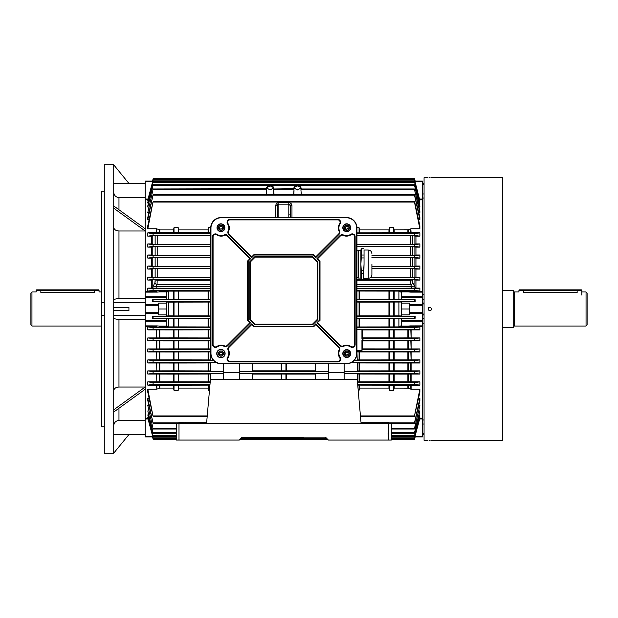 <?xml version="1.0" encoding="UTF-8"?>
<svg xmlns="http://www.w3.org/2000/svg" width="618" height="618" viewBox="0 0 618 618"><rect width="100%" height="100%" fill="white"/><g stroke="black" fill="none" stroke-linecap="round" stroke-linejoin="round"><path stroke-width="0.93" d="M31.951 326.034L30.9 324.991L30.9 293.009L31.951 291.966L31.951 326.034L101.669 326.034M36.145 290.39L36.663 289.865L40.858 289.865L40.858 292.631C34.77 291.905 34.77 291.905 40.858 292.631L94.33 292.631C100.417 291.905 100.417 291.905 94.33 292.631L94.33 290.39L36.145 290.39L36.145 291.966L31.951 291.966M422.496 312.723L422.496 313.249L409.386 313.249L409.386 312.723L422.496 312.723L422.496 305.277L409.386 305.277L409.386 303.106L401.522 303.106L401.175 309L401.522 316.524L415.18 316.524L415.149 318.247L401.522 318.247L401.522 320.533L422.496 320.533L422.496 325.871L410.553 325.895L410.831 326.744L408.691 326.899L419.869 326.922L414.632 327.61L414.57 329.185L419.869 329.888L411.101 329.888L411.101 337.922L419.869 337.922L414.647 338.618L414.547 340.194L419.869 340.92L411.101 340.92L411.101 348.915L419.869 348.915L414.663 349.626L414.531 351.202L419.869 351.951L411.101 351.951L411.101 359.9L419.869 359.9L414.686 360.634L414.516 362.21L419.869 363.005L411.101 363.005L411.101 370.87L419.869 370.87L414.701 371.642L414.493 373.218L419.869 374.068L411.101 374.068L411.101 381.824L419.869 381.824L419.869 385.161L411.101 385.161L411.101 389.216L419.869 389.216L419.869 392.252L414.477 415.929L419.869 389.216M424.064 323.631L422.496 323.631L422.496 419.962L424.064 419.962M424.064 198.038L422.496 198.038L422.496 294.369L424.064 294.369M98.525 289.865L99.05 290.39L94.33 290.39L94.33 289.865L98.525 289.865M40.858 289.865L94.33 289.865M178.996 440.055L176.369 440.055L176.369 423.284L178.996 423.284L178.996 440.055L239.282 440.055L241.901 437.436L263.917 437.436M344.126 363.778L344.126 373.419L357.227 373.419L357.227 379.243L210.444 379.243L206.597 423.284L178.996 423.284L178.996 422.789L183.183 422.789L183.183 423.284M204.628 423.284L204.72 422.233L185.284 422.233L185.284 423.284M357.227 379.243L361.082 423.284L206.597 423.284M241.901 437.436L303.755 437.436M361.082 423.284L388.683 423.284L388.683 440.055L328.397 440.055L325.779 437.436M388.683 431.256L387.95 434.083M178.996 422.72L178.996 422.233L183.183 422.233L183.183 422.72L178.996 422.789M183.183 422.233L185.284 422.233M204.72 422.233L206.682 422.233M388.683 440.055L391.302 440.055L391.302 423.284L388.683 423.284L388.683 422.789L384.489 422.789L384.489 423.284M363.044 423.284L362.951 422.233L382.387 422.233L382.387 423.284M388.683 422.72L388.683 422.233L384.489 422.233L384.489 422.72L388.683 422.789M362.951 422.233L360.989 422.233M384.489 422.233L382.387 422.233M429.834 440.302C432.198 440.317 432.198 440.317 429.834 440.302C427.471 440.317 427.471 440.317 429.834 440.302L429.124 440.31M429.834 177.698C427.463 177.683 427.463 177.683 429.834 177.698C427.463 177.683 427.463 177.683 429.834 177.698C432.198 177.683 432.198 177.683 429.834 177.698L429.479 177.698M431.665 309C430.445 311.364 429.224 311.364 427.996 309C429.216 306.636 430.445 306.636 431.665 309L430.854 310.53M429.834 310.839L430.53 310.7M430.9 177.69L502.697 177.683L502.697 440.317L431.534 440.317M427.996 440.317L424.064 440.317L424.064 177.683L427.996 177.683M431.318 440.31L430.87 440.31M428.537 307.702L428.135 308.297M502.697 290.653L513.712 290.653L513.712 327.347L502.697 327.347M587.1 293.009L587.1 324.991L586.049 326.034L586.049 291.966L587.1 293.009M523.67 289.865L523.67 292.631C517.583 291.905 517.583 291.905 523.67 292.631L577.142 292.631C583.23 291.905 583.23 291.905 577.142 292.631L577.142 290.39L518.95 290.39L519.475 289.865L581.337 289.865L581.855 290.39L577.142 290.39L577.142 289.865M581.855 295.11L581.855 290.39M270.205 189.726L273.728 188.019C273.797 186.883 272.623 186.188 270.205 185.925C266.335 187.215 266.335 188.467 270.205 189.726C274.075 188.467 274.075 187.215 270.205 185.956L270.205 185.956C267.787 186.188 266.613 186.883 266.682 188.019L267.285 187.007M270.205 189.942L266.682 188.019L266.698 188.892M300.387 187.007L300.989 188.019C301.059 186.883 299.885 186.188 297.467 185.925C293.596 187.215 293.596 188.467 297.467 189.726C301.337 188.467 301.337 187.215 297.467 185.956L297.467 185.956C295.049 186.188 293.874 186.883 293.944 188.019L294.547 187.007M414.415 188.961L301.275 188.961L300.989 188.019L297.467 189.942L293.944 188.019L293.959 188.892M273.774 194.431L273.65 189.718C273.759 188.42 273.759 188.42 273.65 189.718C273.759 188.42 273.759 188.42 273.65 189.718L273.774 194.431M293.898 194.431L294.021 189.718C293.921 188.42 293.921 188.42 294.021 189.718C293.921 188.42 293.921 188.42 294.021 189.718C293.921 188.42 293.921 188.42 294.021 189.718L293.898 194.431M290.39 217.521L290.39 205.724L290.39 217.521M361.947 340.271L362.472 340.294L362.472 349.672L361.947 350.414L361.947 340.271L362.998 340.271L362.472 339.753L362.998 338.533L361.947 338.533L361.947 329.34L356.965 329.34M412.538 281.221A2.093 0.463 180 0 0 410.468 280.827L410.468 279.444L412.538 279.506L412.677 282.449A2.093 1.97 154.3 0 1 410.607 284.512L410.468 280.827L356.965 280.827M166.149 302.017L168.768 302.109L168.768 315.891L173.488 315.891L173.488 302.109L178.208 302.055L178.208 315.945L178.733 315.891L178.733 302.109L210.707 302.055M178.208 315.945L174.013 315.945L174.013 302.055M210.707 315.945L208.614 315.945L208.614 302.055M359.066 302.055L359.066 315.945L359.591 315.891L359.591 302.109L356.965 302.055M359.066 315.945L356.965 315.945M394.184 302.109L394.184 315.891L393.658 315.945L393.658 302.055L401.522 302.017M393.658 315.945L389.471 315.945L389.471 302.055L393.658 302.055M158.285 309L166.497 309L166.149 301.476L152.499 301.476L210.707 301.399M409.386 312.723L409.386 305.277M394.184 315.891L398.904 315.891L398.904 302.109M359.591 315.891L388.946 315.891L388.946 302.109L359.591 302.109M178.733 315.891L208.088 315.891L208.088 302.109M266.389 194.431L266.76 189.718C266.659 188.42 266.659 188.42 266.76 189.718C266.659 188.42 266.659 188.42 266.76 189.718C266.659 188.42 266.659 188.42 266.76 189.718L266.636 194.431L266.76 189.718M152.994 189.718L147.802 212.468L152.994 189.718L266.512 189.718M148.907 212.468L147.802 212.468M273.65 189.718L274.029 194.431M293.65 194.431L294.021 189.718M419.869 212.468L414.516 189.718L419.869 210.8L419.869 212.468L418.765 212.468M300.912 189.718C301.012 188.42 301.012 188.42 300.912 189.718C301.012 188.42 301.012 188.42 300.912 189.718L301.283 194.431M301.167 189.718L414.686 189.718M315.288 374.099L286.458 374.099L286.458 379.243M281.213 379.243L281.213 374.099L252.383 374.099M281.738 379.243L281.738 374.029L286.458 374.099M281.213 374.099L281.738 374.029M285.933 379.243L285.933 374.029M356.965 227.663L359.066 227.663L359.591 229.911L388.946 229.911L389.471 227.663L393.658 227.663L394.184 229.911L408.158 229.857L408.158 232.801L410.831 232.839L410.831 228.838L408.158 229.857M410.831 228.838L411.101 232.839L419.869 232.839L419.869 236.176L415.953 236.176L415.953 243.932L419.869 243.932L419.869 247.13L415.953 247.13L415.953 254.995L419.869 254.995L419.869 258.1L415.953 258.1L415.953 266.049L419.869 266.049L419.869 269.085L415.953 269.085L415.953 277.08L419.869 277.08L419.869 280.078L415.953 280.078L415.953 288.112L419.869 288.112L419.869 291.078L411.101 291.287L422.496 291.287M152.955 202.071L147.802 228.784L147.802 225.748L152.955 202.071L414.477 202.071L419.869 228.784L411.101 228.784M147.802 232.839L153.194 233.774L152.955 235.35L147.802 236.176L147.802 232.839L156.578 232.839L156.578 228.784L147.802 228.784M156.578 228.784L156.848 232.839L173.488 232.801L173.488 229.911L159.784 229.911L156.848 228.838M173.488 229.911L174.013 227.663L178.208 227.663L178.733 229.911L208.088 229.911L208.614 227.663L210.715 227.663M414.717 202.071L419.869 225.748L419.869 228.784M419.869 236.176L414.717 235.35L414.477 233.774L419.869 232.839M356.965 232.878L408.158 232.801M147.802 348.915L153.009 349.626L153.14 351.202L147.802 351.951L147.802 348.915L156.578 348.915L156.578 340.92L147.802 340.92L147.802 337.922L156.578 337.922L156.578 329.888L147.802 329.888L147.802 326.922L156.578 326.713L145.184 326.713M210.707 348.946L208.088 348.884L208.088 340.943L178.733 340.943L178.733 348.884L208.088 348.884M178.733 348.884L173.488 348.884L173.488 340.943L156.848 340.92L156.848 348.915L173.488 348.884M344.126 372.415L328.397 372.415M344.126 373.419L344.126 379.243M328.397 371.24L315.288 371.24L328.397 371.441L328.397 363.778M328.397 371.441L328.397 373.419L315.288 373.419L315.288 379.243M328.397 379.243L328.397 373.419M344.126 371.441L357.227 371.441L357.227 362.681L351.148 362.681M357.227 362.967L408.158 363.036L408.158 370.839L410.831 370.87L410.831 363.005L408.158 363.036M411.101 359.9L410.831 351.959L356.965 351.92M357.227 359.931L410.831 359.9M354.431 360.139L357.227 360.139L356.965 351.974M357.227 374.029L408.158 374.099L408.158 381.793L410.831 381.824L410.831 374.068L408.158 374.099M239.282 371.441L252.383 371.24L239.282 371.441L239.282 373.419L252.383 373.419L252.383 379.243M252.383 370.839L315.288 370.839M286.458 370.839L286.458 363.778M357.227 370.908L408.158 370.839M281.213 370.839L281.213 363.778M156.578 351.951L156.848 359.9L156.578 351.951L147.802 351.951M210.444 359.931L173.488 359.869L173.488 351.982L156.848 351.959M173.488 351.982L210.707 351.92M147.802 359.9L152.994 360.634L153.164 362.21L147.802 363.005L147.802 359.9L156.578 359.9M156.578 363.005L156.848 370.87L156.578 363.005L147.802 363.005M210.444 370.908L173.488 370.839L173.488 363.036L156.848 363.005M173.488 363.036L210.444 362.967M223.554 363.778L223.554 371.441L210.444 371.441L210.444 362.681L216.524 362.681M213.249 360.139L210.444 360.139L210.707 351.974M156.848 359.9L173.488 359.869M223.554 371.441L223.554 379.243M147.802 370.87L152.97 371.642L153.179 373.218L147.802 374.068L147.802 370.87L156.578 370.87M156.578 374.068L156.848 381.824L156.578 374.068L147.802 374.068M210.22 381.862L173.488 381.793L173.488 374.099L156.848 374.068M173.488 374.099L210.444 374.029M210.444 379.243L210.444 373.419L223.554 373.419M156.848 370.87L173.488 370.839M208.614 359.931L208.614 351.92M178.996 422.812L152.97 422.812L147.802 398.448L149.108 398.448M388.683 422.812L414.493 422.812L419.869 398.448L419.869 400.688L414.701 422.812M418.571 398.448L419.869 398.448M156.578 381.824L147.802 381.824L152.955 382.65L153.194 384.226L147.802 385.161L156.848 385.161L156.848 389.162L159.784 388.089L173.488 388.089L173.488 385.199L156.848 385.161M173.488 385.199L209.935 385.122M156.848 381.824L173.488 381.793M209.479 390.337L208.614 390.337L208.088 385.199M173.488 388.089L174.013 390.337L178.208 390.337L178.733 388.089L208.088 388.089M156.848 389.162L156.578 385.161M207.239 415.929L152.955 415.929L147.802 389.216L156.578 389.216M152.955 415.929L147.802 392.252L147.802 389.216M408.158 381.793L357.459 381.862M359.066 381.862L359.066 374.029M415.953 243.932L410.468 244.689L410.468 235.404L356.965 235.404M410.468 235.404L415.953 236.176M356.965 244.689L410.468 244.689M419.869 247.13L414.701 246.358L414.493 244.782L419.869 243.932M419.869 200.379L414.4 179.398L419.869 200.379L419.39 200.379M419.869 203.09L414.4 181.545L419.869 203.09L419.174 203.09M418.965 207.069L419.869 207.069L419.869 205.84L414.663 185.462M418.571 219.552L419.869 219.552L419.869 217.312L414.701 195.188M210.707 244.689L157.211 244.689L151.727 243.932L151.727 236.176L155.133 235.481L210.707 235.404M151.727 236.176L147.802 236.176M210.707 277.737L155.133 277.667L151.727 277.08L151.727 269.085L147.802 269.085L153.009 268.374L210.707 268.374M210.707 288.428L151.711 288.112L151.727 280.078L147.802 280.078L153.025 279.382L153.125 277.806L147.802 277.08L151.727 277.08M151.727 280.078L157.211 279.444L210.707 279.444M145.184 291.287L156.578 291.287L147.802 291.078L153.048 290.39L153.109 288.815L147.802 288.112L151.727 288.112L152.785 287.084L152.785 280.07M210.707 266.721L155.133 266.652L151.727 266.049L151.727 258.1L147.802 258.1L152.994 257.366L210.707 257.366M153.009 268.374L153.14 266.798L147.802 266.049L151.727 266.049M151.727 269.085L157.211 268.428L210.707 268.428M210.707 255.705L155.133 255.636L151.727 254.995L151.727 247.13L147.802 247.13L152.97 246.358L210.707 246.358M152.994 257.366L153.164 255.79L147.802 254.995L151.727 254.995M151.727 258.1L157.211 257.42L210.707 257.42M151.727 247.13L157.211 246.412L210.707 246.412M152.97 246.358L153.179 244.782L147.802 243.932L151.727 243.932M147.802 277.08L147.802 280.078M147.802 266.049L147.802 269.085M147.802 254.995L147.802 258.1M147.802 243.932L147.802 247.13M149.108 219.552L147.802 219.552L147.802 217.312L152.97 195.188L147.802 219.552M148.706 207.069L147.802 207.069L147.802 205.84L153.009 185.462L147.802 207.069M148.498 203.09L147.802 203.09L147.802 202.24L153.272 181.545L147.802 203.09M148.289 200.379L147.802 199.853L153.279 179.398L147.802 200.379M147.802 288.112L147.802 291.078M415.18 436.911L414.608 439.027L415.18 436.911M152.53 436.911L153.279 439.784L152.499 436.911M415.149 181.089L414.585 178.973L415.18 181.089M152.499 181.089L153.279 178.216L152.53 181.089M419.869 207.069L414.531 185.462L153.009 185.462M419.869 219.552L414.493 195.188L152.97 195.188M147.802 414.91L153.272 436.455L147.802 414.91L148.498 414.91M414.547 435.698L419.869 414.91L414.4 436.455L414.547 435.698L391.302 435.698M419.174 414.91L419.869 414.91M419.869 418.147L414.4 438.602L419.869 418.147M147.802 417.621L153.279 438.602L147.802 418.147L148.289 417.621M419.39 417.621L419.869 417.621M176.369 432.538L153.009 432.538L147.802 410.931L148.706 410.931M391.302 432.538L414.531 432.538L419.869 410.931L414.663 432.538M418.965 410.931L419.869 410.931M153.009 432.538L147.802 410.931M176.369 428.282L152.994 428.282L147.802 405.532L148.907 405.532M391.302 428.282L414.516 428.282L419.869 405.532L414.686 428.282M418.765 405.532L419.869 405.532M152.994 428.282L147.802 405.532M152.97 422.812L147.802 400.688L147.802 398.448M357.745 385.122L408.158 385.199L408.158 388.143L410.831 389.162L410.831 385.161L408.158 385.199M419.869 385.161L414.477 384.226L414.717 382.65L419.869 381.824M358.201 390.337L359.066 390.337L359.591 388.089L388.946 388.089L389.471 390.337L393.658 390.337L394.184 388.089L408.158 388.143M210.707 232.878L208.088 232.801L208.088 229.911M173.488 232.801L208.088 232.801M411.101 348.915L410.831 340.92L362.472 340.943M362.472 348.884L410.831 348.915M178.733 381.793L178.733 374.099M208.088 381.793L208.088 374.099M178.733 370.839L178.733 363.036M208.088 370.839L208.088 363.036M178.733 359.869L178.733 351.982M208.088 359.869L208.088 351.982M178.733 232.801L178.733 229.911M178.733 388.089L178.733 385.199M173.488 302.109L168.768 302.109M159.784 326.891L173.488 326.891L173.488 318.896L210.707 318.842M166.497 309L166.149 316.524L152.499 316.524L153.063 316.601L153.094 318.17L152.53 318.247L166.149 318.247L166.149 320.533L145.184 320.533L145.184 325.871L157.119 325.895L156.848 326.744L156.578 325.871M166.149 318.803L168.768 318.896L168.768 326.891L166.149 325.531L166.149 321.19L145.184 321.19L145.184 420.441L118.973 420.441L118.973 408.243M173.488 318.896L168.768 318.896M174.013 315.945L173.488 315.891M168.768 315.891L166.149 315.983M208.614 315.945L208.088 315.891M178.208 302.055L178.733 302.109M178.733 299.104L208.088 299.104L208.088 291.109L178.733 291.109L178.733 299.104L178.208 299.158L173.488 299.104L173.488 291.109L159.784 291.109M153.063 301.399L153.094 299.83L152.53 299.753L166.149 299.753L166.149 292.469L168.768 291.109L168.768 299.104L173.488 299.104M168.768 299.104L166.149 299.197M210.707 299.158L208.088 299.104M210.707 326.953L178.733 326.891L178.733 318.896M208.088 326.891L208.088 318.896M173.488 291.109L178.733 291.109M208.088 291.109L210.707 291.047M158.981 291.101L159.56 291.101M210.707 337.953L173.488 337.891L173.488 329.919L210.707 329.857M147.802 326.922L153.048 327.61L153.109 329.185L147.802 329.888M156.578 329.888L156.848 337.922L173.488 337.891M173.488 329.919L156.848 329.888M178.733 326.891L173.488 326.891M159.56 326.899L158.981 326.899M173.488 340.943L178.733 340.943M208.088 340.943L210.707 340.889M147.802 337.922L153.025 338.618L153.125 340.194L147.802 340.92M178.733 337.891L178.733 329.919M208.088 337.891L208.088 329.919M223.554 372.415L239.282 372.415M356.965 318.842L401.522 318.803M415.149 318.247L414.585 318.17L414.608 316.601L415.18 316.524M401.522 315.983L398.904 315.891M389.471 315.945L388.946 315.891M388.946 302.109L389.471 302.055M415.18 301.476L414.608 301.399L414.585 299.83L415.149 299.753L415.18 301.476L401.522 301.476L401.522 303.106M407.888 291.109L398.904 291.109L401.522 292.469L401.522 299.753L415.149 299.753M401.522 299.197L398.904 299.104L398.904 291.109L356.965 291.047M356.965 299.158L398.904 299.104M415.953 277.08L410.468 277.737L410.468 268.428L371.905 268.428M356.965 277.737L358.278 277.737M370.236 277.737L410.468 277.737M419.869 280.078L414.647 279.382L414.547 277.806L419.869 277.08M410.468 279.444L363.747 279.444M361.198 279.444L356.965 279.444M412.538 279.506L415.953 280.078M408.112 291.101L411.101 291.287L411.101 292.129L410.553 292.105L410.831 291.078L408.691 291.101M419.869 291.078L414.632 290.39L414.57 288.815L419.869 288.112M412.677 282.449L414.894 287.084L415.953 288.112L356.965 288.428M415.953 266.049L410.468 266.721L410.468 257.42L371.905 257.42M371.905 266.721L410.468 266.721M419.869 269.085L414.663 268.374L414.531 266.798L419.869 266.049M410.468 268.428L415.953 269.085M415.953 254.995L410.468 255.705L410.468 246.412L356.965 246.412M371.905 255.705L410.468 255.705M419.869 258.1L414.686 257.366L414.516 255.79L419.869 254.995M410.468 257.42L415.953 258.1M410.468 246.412L415.953 247.13M361.947 329.34L362.472 329.355L362.472 338.517L361.947 338.533M411.101 337.922L410.831 329.888L408.158 329.912L408.158 337.899L393.658 337.953L388.946 337.891L388.946 329.919L362.472 329.919M388.946 329.919L408.158 329.912M408.691 326.899L408.112 326.899M356.965 326.953L407.888 326.891M408.158 337.899L410.831 337.922M362.472 337.891L388.946 337.891M359.591 299.104L359.591 291.109M388.946 299.104L388.946 291.109M359.591 326.891L359.591 318.896M388.946 326.891L388.946 318.896M359.591 381.793L359.591 374.099M388.946 381.793L388.946 374.099M359.591 370.839L359.591 363.036M388.946 370.839L388.946 363.036M359.591 359.869L359.591 351.982M388.946 359.869L388.946 351.982M388.946 348.884L388.946 340.943M359.591 232.801L359.591 229.911M388.946 232.801L388.946 229.911M359.591 388.089L359.591 385.199M388.946 388.089L388.946 385.199M394.184 299.104L394.184 291.109M394.184 326.891L394.184 318.896M394.184 381.793L394.184 374.099M394.184 370.839L394.184 363.036M394.184 359.869L394.184 351.982M394.184 348.884L394.184 340.943M394.184 337.891L394.184 329.919M394.184 232.801L394.184 229.911M394.184 388.089L394.184 385.199M419.869 329.888L419.869 326.922M419.869 340.92L419.869 337.922M419.869 351.951L419.869 348.915M419.869 363.005L419.869 359.9M419.869 374.068L419.869 370.87M166.149 314.894L158.285 314.894L158.285 313.249L145.184 313.249L145.184 312.723L158.285 312.723L158.285 305.277L145.184 305.277L145.184 304.751L158.285 304.751L158.285 303.106L166.149 303.106M145.184 313.249L145.184 320.533M152.499 316.524L152.53 318.247M166.149 297.467L145.184 297.467L145.184 304.751M152.53 299.753L152.499 301.476M147.802 381.824L147.802 385.161M156.578 292.129L156.848 291.256L157.119 292.105L145.184 292.129L145.184 297.467M152.793 436.911L145.184 436.911L145.184 418.95L148.011 418.95M152.793 181.089L145.184 181.089L145.184 199.05L148.011 199.05M153.094 178.973L414.585 178.973L414.392 178.216L414.608 178.973M414.585 439.027L414.392 439.784L414.585 439.027L391.302 439.027M414.717 415.929L360.441 415.929M422.496 313.249L422.496 320.533M419.661 418.95L422.496 418.95L422.496 436.911L414.879 436.911M414.879 181.089L422.496 181.089L422.496 199.05L419.661 199.05M411.101 292.129L422.496 292.129L422.496 305.277M415.01 181.599L422.496 181.599M152.661 181.599L145.184 181.599M152.661 436.401L145.184 436.401M166.149 296.81L145.184 296.81L145.184 230.977L118.973 230.977C115.782 230.761 114.036 229.525 113.727 227.269M166.149 320.533L166.149 321.19M158.285 312.723L158.285 313.249M158.285 304.751L158.285 305.277M415.01 436.401L422.496 436.401M401.522 296.81L422.496 296.81M401.522 320.533L401.522 325.531L398.904 326.891L398.904 318.896M401.522 321.19L422.496 321.19M409.386 304.751L422.496 304.751M401.522 297.467L422.496 297.467M401.522 314.894L409.386 314.894L409.386 313.249M409.386 309L401.175 309M408.011 326.806L407.888 326.095L410.553 325.895M410.553 292.105L407.888 291.905L408.011 291.194M159.66 291.194L159.792 291.905L157.119 292.105M157.119 325.895L159.792 326.095L159.66 326.806M393.658 390.337L393.658 385.122M389.471 390.337L389.471 385.122M393.658 232.878L393.658 227.663M389.471 232.878L389.471 227.663M393.658 337.953L393.658 329.857M389.471 337.953L389.471 329.857M393.658 348.946L393.658 340.889M389.471 348.946L389.471 340.889M393.658 359.931L393.658 351.92M389.471 359.931L389.471 351.92M393.658 370.908L393.658 362.967M389.471 370.908L389.471 362.967M389.471 381.862L389.471 374.029M393.658 381.862L393.658 374.029M393.658 326.953L393.658 318.842M389.471 326.953L389.471 318.842M393.658 299.158L393.658 291.047M389.471 299.158L389.471 291.047M359.066 390.337L359.066 385.122M359.066 232.878L359.066 227.663M359.066 359.931L359.066 351.92M359.066 370.908L359.066 362.967M359.066 326.953L359.066 318.842M359.066 299.158L359.066 291.047M285.933 370.908L285.933 363.778M281.738 370.908L281.738 363.778M208.614 337.953L208.614 329.857M208.614 348.946L208.614 340.889M208.614 326.953L208.614 318.842M208.614 299.158L208.614 291.047M208.614 390.337L208.614 385.122M208.614 232.878L208.614 227.663M208.614 370.908L208.614 362.967M208.614 381.862L208.614 374.029M178.208 337.953L178.208 329.857M174.013 337.953L174.013 329.857M174.013 348.946L174.013 340.889M178.208 348.946L178.208 340.889M174.013 326.953L174.013 318.842M178.208 326.953L178.208 318.842M174.013 299.158L174.013 291.047M178.208 299.158L178.208 291.047M178.208 390.337L178.208 385.122M174.013 390.337L174.013 385.122M178.208 232.878L178.208 227.663M174.013 232.878L174.013 227.663M178.208 359.931L178.208 351.92M174.013 359.931L174.013 351.92M178.208 370.908L178.208 362.967M174.013 370.908L174.013 362.967M174.013 381.862L174.013 374.029M178.208 381.862L178.208 374.029M157.211 279.444L157.065 284.512A2.093 1.97 -154.3 0 1 154.994 282.449L155.133 279.506M152.785 287.053L154.994 282.449M152.785 277.096L152.785 269.077M152.785 266.057L152.785 258.092M152.785 255.01L152.785 247.115M152.785 243.948L152.785 236.161M152.785 287.084L156.169 286.381L210.707 286.381M414.894 269.077L414.894 277.096M414.894 280.07L414.894 287.053M414.894 258.092L414.894 266.057M414.894 247.115L414.894 255.01M414.894 236.161L414.894 243.948M356.965 286.381L411.511 286.381L414.894 287.084M356.965 284.512L410.607 284.512L411.511 286.381L411.511 288.428M156.169 288.428L156.169 286.381L157.065 284.512L210.707 284.512M239.282 379.243L239.282 373.419M239.282 371.24L239.282 363.778M252.383 371.24L252.383 363.778M315.288 371.24L315.288 363.778M362.472 339.753L362.472 339.058M288.815 217.521L288.815 204.156A1.576 1.576 0 0 1 290.39 205.724L288.815 204.156L278.857 204.156L277.281 205.724L275.713 205.786C275.914 203.886 276.957 202.835 278.857 202.634L288.815 202.634C290.715 202.835 291.766 203.886 291.966 205.786L291.966 217.521M277.281 217.521L277.281 205.724A1.576 1.576 0 0 1 278.857 204.156L278.857 217.521M290.39 205.724L291.966 205.786M227.98 223.538A8.127 8.127 0 0 1 228.583 231.379A2.356 2.356 0 0 0 229.062 234.029L228.876 234.214A2.619 2.619 0 0 1 228.112 232.36A2.619 2.619 0 0 0 228.876 234.214L251.812 257.15L254.222 254.74L313.457 254.74L315.86 257.15L338.795 234.214A2.619 2.619 0 0 0 339.328 231.271A7.864 7.864 0 0 1 339.915 223.685A2.619 2.619 0 0 0 337.729 219.622L229.95 219.622A2.619 2.619 0 0 0 227.756 223.685A7.864 7.864 0 0 1 228.351 231.271A2.619 2.619 0 0 0 228.112 232.36A2.619 2.619 0 0 1 228.351 231.271A7.864 7.864 0 0 0 227.756 223.685A7.864 7.864 0 0 1 228.351 231.271L228.112 231.163A7.601 7.601 0 0 0 227.54 223.824A2.881 2.881 0 0 1 229.95 219.359L229.95 219.884A2.356 2.356 0 0 0 227.98 223.538L227.756 223.685A2.619 2.619 0 0 1 227.331 222.241M227.331 359.066A2.619 2.619 0 0 1 227.756 357.621A7.864 7.864 0 0 0 228.351 350.035A7.864 7.864 0 0 1 227.756 357.621A2.619 2.619 0 0 0 229.95 361.684L337.729 361.684A2.619 2.619 0 0 0 339.915 357.621A7.864 7.864 0 0 1 339.328 350.035A2.619 2.619 0 0 0 338.795 347.092L315.86 324.156L313.457 326.559L254.222 326.559L251.812 324.156L228.876 347.092A2.619 2.619 0 0 0 228.351 350.035A7.864 7.864 0 0 1 227.756 357.621A2.619 2.619 0 0 0 229.95 361.684L229.95 361.947A2.881 2.881 0 0 1 227.54 357.474L227.98 357.768A2.356 2.356 0 0 0 229.95 361.422L337.729 361.684A2.619 2.619 0 0 0 339.915 357.621A7.864 7.864 0 0 1 338.618 353.295A7.864 7.864 0 0 0 339.915 357.621L340.132 357.474A2.881 2.881 0 0 1 337.729 361.947L229.95 361.947M217.258 227.748A3.669 3.669 0 0 0 220.927 231.418A3.669 3.669 0 0 0 224.597 227.748A3.669 3.669 0 0 0 220.927 224.079A3.669 3.669 0 0 0 217.258 227.748A3.669 3.669 0 0 1 220.927 224.079A3.669 3.669 0 0 1 224.597 227.748M343.075 227.748A3.669 3.669 0 0 0 346.744 231.418A3.669 3.669 0 0 0 350.414 227.748A3.669 3.669 0 0 0 346.744 224.079A3.669 3.669 0 0 0 343.075 227.748A3.669 3.669 0 0 1 346.744 224.079A3.669 3.669 0 0 1 350.414 227.748M216.995 353.558A3.932 3.932 0 0 0 220.927 357.49A3.932 3.932 0 0 0 224.859 353.558A3.932 3.932 0 0 0 220.927 349.626A3.932 3.932 0 0 0 216.995 353.558A3.932 3.932 0 0 1 220.927 349.626A3.932 3.932 0 0 1 224.859 353.558M343.075 353.558A3.669 3.669 0 0 0 346.744 357.227A3.669 3.669 0 0 0 350.414 353.558A3.669 3.669 0 0 0 346.744 349.888A3.669 3.669 0 0 0 343.075 353.558A3.669 3.669 0 0 1 346.744 349.888A3.669 3.669 0 0 1 350.414 353.558A3.669 3.669 0 0 0 346.744 349.888A3.669 3.669 0 0 0 343.075 353.558M221.19 363.515L221.19 363.778A10.483 10.483 0 0 1 210.707 353.295L210.707 228.011A10.483 10.483 0 0 1 221.19 217.521L346.482 217.521A10.483 10.483 0 0 1 356.965 228.011L356.965 353.295A10.483 10.483 0 0 1 346.482 363.778L221.19 363.778A10.483 10.483 0 0 1 210.707 353.295L210.97 353.295A10.22 10.22 0 0 0 221.19 363.515L346.482 363.515A10.22 10.22 0 0 0 356.702 353.295L356.702 228.011A10.22 10.22 0 0 0 346.482 217.783L221.19 217.783A10.22 10.22 0 0 0 210.97 228.011L210.97 353.295M317.714 322.673L340.464 345.423A2.356 2.356 0 0 0 343.114 345.902A8.127 8.127 0 0 1 350.954 346.513A2.356 2.356 0 0 0 354.608 344.543L354.608 236.764A2.356 2.356 0 0 0 350.954 234.794A8.127 8.127 0 0 1 343.114 235.404A2.356 2.356 0 0 0 340.464 235.883L317.714 258.633L320.008 260.927L320.008 320.379L317.343 322.673L340.279 345.609A2.619 2.619 0 0 0 343.222 346.142A7.864 7.864 0 0 1 350.808 346.729A2.619 2.619 0 0 0 354.871 344.543L354.871 236.764A2.619 2.619 0 0 0 350.808 234.577A7.864 7.864 0 0 1 343.222 235.164A2.619 2.619 0 0 0 340.279 235.697L317.343 258.633L319.745 261.035L319.745 320.271L316.972 322.673L319.483 320.163L319.483 261.144L316.972 258.633L340.093 235.512A2.881 2.881 0 0 1 343.33 234.925A7.601 7.601 0 0 0 350.661 234.353A2.881 2.881 0 0 1 355.134 236.764L355.134 344.543A2.881 2.881 0 0 1 350.661 346.945A7.601 7.601 0 0 0 343.33 346.381A2.881 2.881 0 0 1 340.093 345.794L316.972 322.673M216.725 234.794L216.872 234.577A7.864 7.864 0 0 0 224.458 235.164A7.864 7.864 0 0 1 216.872 234.577A2.619 2.619 0 0 0 212.808 236.764L212.808 344.543A2.619 2.619 0 0 0 216.872 346.729A7.864 7.864 0 0 1 224.458 346.142A2.619 2.619 0 0 0 227.393 345.609L250.329 322.673L247.926 320.271L247.926 261.035L250.329 258.633L227.393 235.697A2.619 2.619 0 0 0 224.458 235.164A7.864 7.864 0 0 1 216.872 234.577A2.619 2.619 0 0 0 212.808 236.764L212.546 236.764A2.881 2.881 0 0 1 217.011 234.353A7.601 7.601 0 0 0 224.349 234.925A2.881 2.881 0 0 1 227.579 235.512L250.699 258.633L249.958 258.633L227.208 235.883A2.356 2.356 0 0 0 224.566 235.404A8.127 8.127 0 0 1 216.725 234.794A2.356 2.356 0 0 0 213.071 236.764L213.071 344.543A2.356 2.356 0 0 0 216.725 346.513A8.127 8.127 0 0 1 224.566 345.902A2.356 2.356 0 0 0 227.208 345.423L249.958 322.673L247.663 320.379L247.663 260.927L249.958 258.633M250.29 262.009L250.29 319.297L255.087 324.465L312.584 324.465L317.652 319.406L317.652 261.901L312.584 256.841L255.087 256.841L250.027 261.901L250.027 319.406L254.979 324.728L249.765 319.514L249.765 261.793L254.979 256.578L255.195 257.103L250.29 262.009L249.765 261.793M337.729 361.422A2.356 2.356 0 0 0 339.699 357.768A8.127 8.127 0 0 1 339.089 349.927A2.356 2.356 0 0 0 338.61 347.277L315.86 324.527L315.86 323.786L338.981 346.907A2.881 2.881 0 0 1 339.568 350.143A7.601 7.601 0 0 0 340.132 357.474M227.54 357.474A7.601 7.601 0 0 0 228.112 350.143A2.881 2.881 0 0 1 228.691 346.907L251.812 323.786L251.812 324.527L229.062 347.277A2.356 2.356 0 0 0 228.583 349.927A8.127 8.127 0 0 1 227.98 357.768M315.86 324.527L313.565 326.822L313.349 326.296L315.86 323.786M251.812 323.786L254.33 326.296L254.114 326.822L251.812 324.527M317.714 258.633L316.972 258.633M320.008 260.927L319.483 261.144M320.008 320.379L319.483 320.163M229.062 234.029L251.812 256.779L251.812 257.521L228.691 234.4A2.881 2.881 0 0 1 228.112 231.163M251.812 256.779L254.114 254.485L254.33 255.002L251.812 257.521M254.114 254.485L313.565 254.485L313.349 255.002L254.33 255.002M313.565 254.485L315.86 256.779L315.86 257.521L313.349 255.002M250.699 258.633L248.189 261.144L247.663 260.927M248.189 261.144L248.189 320.163L247.663 320.379M248.189 320.163L250.699 322.673L249.958 322.673M250.29 319.297L249.765 319.514M254.979 256.578L312.693 256.578L312.476 257.103L255.195 257.103M312.693 256.578L317.915 261.793L317.389 262.009L312.476 257.103M255.195 324.203L312.476 324.203L312.693 324.728L254.979 324.728M317.915 261.793L317.915 319.514L317.389 319.297L317.389 262.009M343.33 234.925L343.222 235.164A7.864 7.864 0 0 0 350.808 234.577A7.864 7.864 0 0 1 343.222 235.164A2.619 2.619 0 0 0 340.279 235.697L340.093 235.512M355.134 344.543L354.871 344.543A2.619 2.619 0 0 1 350.808 346.729A2.619 2.619 0 0 0 354.871 344.543A2.619 2.619 0 0 1 350.808 346.729L350.954 346.513M339.089 349.927L339.328 350.035A7.864 7.864 0 0 0 339.915 357.621L339.699 357.768M213.071 344.543L212.808 344.543A2.619 2.619 0 0 0 216.872 346.729A7.864 7.864 0 0 1 224.458 346.142A7.864 7.864 0 0 0 216.872 346.729A7.864 7.864 0 0 1 224.458 346.142A2.619 2.619 0 0 0 227.393 345.609L227.579 345.794A2.881 2.881 0 0 1 224.349 346.381A7.601 7.601 0 0 0 217.011 346.945A2.881 2.881 0 0 1 212.546 344.543L212.546 236.764M221.599 354.717A1.336 1.336 0 0 0 221.599 352.407A1.336 1.336 0 0 0 219.599 353.558A1.336 1.336 0 0 0 221.599 354.717M218.309 353.558A2.619 2.619 0 0 1 220.927 350.939A2.619 2.619 0 0 1 223.554 353.558A2.619 2.619 0 0 1 220.927 356.177A2.619 2.619 0 0 1 218.309 353.558A2.619 2.619 0 0 0 220.927 356.177A2.619 2.619 0 0 0 223.554 353.558M220.927 352.021L222.264 352.793L222.264 354.33L220.927 355.095L219.599 354.33L219.599 352.793L220.927 352.021M221.599 228.899A1.336 1.336 0 0 0 221.599 226.59A1.336 1.336 0 0 0 219.599 227.748A1.336 1.336 0 0 0 221.599 228.899M218.309 227.748A2.619 2.619 0 0 1 220.927 225.122A2.619 2.619 0 0 1 223.554 227.748A2.619 2.619 0 0 1 220.927 230.367A2.619 2.619 0 0 1 218.309 227.748A2.619 2.619 0 0 0 220.927 230.367A2.619 2.619 0 0 0 223.554 227.748M220.927 226.203L222.264 226.976L222.264 228.513L220.927 229.286L219.599 228.513L219.599 226.976L220.927 226.203M347.409 228.899A1.336 1.336 0 0 0 347.409 226.59A1.336 1.336 0 0 0 345.408 227.748A1.336 1.336 0 0 0 347.409 228.899M344.126 227.748A2.619 2.619 0 0 1 346.744 225.122A2.619 2.619 0 0 1 349.363 227.748A2.619 2.619 0 0 1 346.744 230.367A2.619 2.619 0 0 1 344.126 227.748A2.619 2.619 0 0 0 346.744 230.367A2.619 2.619 0 0 0 349.363 227.748M346.744 226.203L348.073 226.976L348.073 228.513L346.744 229.286L345.408 228.513L345.408 226.976L346.744 226.203M347.409 354.717A1.336 1.336 0 0 0 347.409 352.407A1.336 1.336 0 0 0 345.408 353.558A1.336 1.336 0 0 0 347.409 354.717M344.126 353.558A2.619 2.619 0 0 1 346.744 350.939A2.619 2.619 0 0 1 349.363 353.558A2.619 2.619 0 0 1 346.744 356.177A2.619 2.619 0 0 1 344.126 353.558A2.619 2.619 0 0 0 346.744 356.177A2.619 2.619 0 0 0 349.363 353.558M346.744 352.021L348.073 352.793L348.073 354.33L346.744 355.095L345.408 354.33L345.408 352.793L346.744 352.021M371.905 264.18C371.905 277.691 371.905 277.691 371.905 264.18L371.905 272.862M364.041 250.027L364.041 264.18L364.041 250.027L368.235 250.027L368.235 278.324C370.468 278.108 371.688 276.887 371.905 274.655L371.905 273.017M356.965 277.806L358.286 277.806L358.525 250.305L358.525 278.054L360.897 278.054M363.693 255.033L361.252 255.033L361.252 248.714L360.897 250.027L360.897 278.332L361.252 279.645L363.693 279.552L361.252 279.645M363.693 279.645L364.041 264.18L363.693 270.406L361.252 270.406L360.897 264.18L361.252 257.945L363.693 257.945M361.252 255.033L361.252 257.945M361.252 279.552L361.252 273.318L363.693 273.318L363.693 279.552M361.252 270.406L361.252 273.318M361.252 248.807L363.693 248.807M363.693 270.406L363.693 273.318M104.287 315.288L101.669 315.288L101.669 191.217L104.287 191.217M128.93 434.554L113.727 453.164L104.287 453.164L104.287 164.836L113.727 164.836L113.727 205.956L145.184 228.753L145.184 197.559L118.973 197.559C115.713 197.165 113.967 195.365 113.727 192.175M113.727 453.156L113.727 310.576L128.93 310.576L128.93 307.424L113.727 307.424L113.727 205.956M113.727 425.825C113.967 422.635 115.713 420.843 118.973 420.441M113.727 300.109C113.967 299.251 115.713 298.772 118.973 298.664L145.184 298.664M101.669 302.712L104.287 302.712M104.287 426.783L101.669 426.783L101.669 315.288M113.727 390.731C114.036 388.475 115.782 387.239 118.973 387.022L145.184 387.022L113.727 409.819M145.184 319.336L118.973 319.336C115.713 319.228 113.967 318.749 113.727 317.891M145.184 228.753L145.184 230.977L113.727 208.181M145.184 305.277L145.184 312.723M113.727 183.446L145.184 183.446M113.727 434.554L145.184 434.554M113.727 302.449L145.184 302.449M113.727 315.551L145.184 315.551M128.93 183.446L113.727 164.836M113.727 307.424L113.727 310.576M113.727 412.044L145.184 389.247M422.496 314.06L424.064 314.06M422.496 183.554L424.064 183.554M424.064 184.241L422.496 184.241M422.496 193.952L424.064 193.952M424.064 303.94L422.496 303.94M424.064 315.002L422.496 315.002M422.496 318.54L424.064 318.54M422.496 302.998L424.064 302.998M424.064 299.46L422.496 299.46M424.064 434.446L422.496 434.446M422.496 433.759L424.064 433.759M424.064 424.048L422.496 424.048M518.95 290.39L518.95 291.966L514.23 291.966L514.23 326.034L513.712 326.559M362.472 339.143A0.525 0.525 0 0 1 362.998 338.618L362.998 340.194L414.547 340.194M273.905 189.718L293.774 189.718M275.713 217.521L275.713 205.786M356.965 233.774L414.477 233.774M356.965 350.414L361.947 350.414M153.009 349.626L210.707 349.626M153.14 351.202L210.707 351.202M356.965 351.202L414.531 351.202M362.472 349.626L414.663 349.626M352.005 362.21L414.516 362.21M353.967 360.634L414.686 360.634M344.126 373.218L414.493 373.218M239.282 373.218L328.397 373.218M239.282 371.642L328.397 371.642M344.126 371.642L414.701 371.642M153.164 362.21L215.667 362.21M152.994 360.634L213.704 360.634M153.179 373.218L223.554 373.218M152.97 371.642L223.554 371.642M153.194 384.226L210.012 384.226M152.955 382.65L210.151 382.65M356.965 235.35L414.717 235.35M356.965 244.782L414.493 244.782M422.496 199.815L419.861 199.815M152.955 235.35L210.707 235.35M153.125 277.806L210.707 277.806M153.025 279.382L210.707 279.382M153.109 288.815L210.707 288.815M153.14 266.798L210.707 266.798M153.164 255.79L210.707 255.79M153.179 244.782L210.707 244.782M147.81 199.815L145.184 199.815M153.094 439.027L176.369 439.027M240.309 439.027L327.37 439.027M153.109 180.155L414.57 180.155M153.125 182.302L414.547 182.302M153.125 435.698L176.369 435.698M153.109 437.845L176.369 437.845M241.491 437.845L326.188 437.845M391.302 437.845L414.57 437.845M357.667 384.226L414.477 384.226M357.528 382.65L414.717 382.65M153.194 233.774L210.707 233.774M159.784 374.099L159.784 381.793M159.784 363.036L159.784 370.839M159.784 351.982L159.784 359.869M159.784 340.943L159.784 348.884M159.784 229.911L159.784 232.801M159.784 385.199L159.784 388.089M153.094 318.17L210.707 318.17M153.063 316.601L210.707 316.601M153.094 299.83L210.707 299.83M153.048 290.39L210.707 290.39M153.109 329.185L210.707 329.185M153.048 327.61L210.707 327.61M153.125 340.194L210.707 340.194M153.025 338.618L210.707 338.618M159.784 329.919L159.784 337.891M356.965 318.17L414.585 318.17M356.965 316.601L414.608 316.601M356.965 301.399L414.608 301.399M356.965 299.83L414.585 299.83M370.12 277.806L414.547 277.806M356.965 279.382L361.182 279.382M363.763 279.382L414.647 279.382M356.965 290.39L414.632 290.39M356.965 288.815L414.57 288.815M371.905 266.798L414.531 266.798M371.905 268.374L414.663 268.374M371.905 255.79L414.516 255.79M371.905 257.366L414.686 257.366M356.965 246.358L414.701 246.358M356.965 329.185L414.57 329.185M356.965 327.61L414.632 327.61M362.472 339.668A0.525 0.525 -0 0 0 362.998 340.194L362.998 340.271M362.998 338.533L414.647 338.618M407.888 381.793L407.888 374.099M407.888 370.839L407.888 363.036M407.888 359.869L407.888 351.982M407.888 348.884L407.888 340.943M407.888 337.891L407.888 329.919M407.888 232.801L407.888 229.911M407.888 388.089L407.888 385.199M419.861 418.185L422.496 418.185M422.496 326.713L411.101 326.713L411.101 325.871M145.184 418.185L147.81 418.185M159.514 381.793L159.514 374.099M159.514 370.839L159.514 363.036M159.514 359.869L159.514 351.982M408.158 351.982L408.158 359.869M159.514 348.892L159.514 340.943M408.158 340.943L408.158 348.892M159.514 337.899L159.514 329.912M159.514 232.801L159.514 229.857M159.514 388.143L159.514 385.199M159.792 326.095L167.076 326.095M167.076 291.905L159.792 291.905M407.888 291.905L400.595 291.905M400.595 326.095L407.888 326.095M157.211 235.404L157.211 244.689M155.133 281.221A2.093 0.463 180 0 1 157.211 280.827L210.707 280.827M157.211 268.428L157.211 277.737M157.211 257.42L157.211 266.721M157.211 246.412L157.211 255.705M155.133 277.667L155.133 268.498M155.133 266.652L155.133 257.49M155.133 255.636L155.133 246.482M155.133 244.62L155.133 235.481M412.538 268.498L412.538 277.667M412.538 257.49L412.538 266.652M412.538 246.482L412.538 255.636M412.538 235.481L412.538 244.62M288.815 204.156L288.815 202.634M278.857 204.156L278.857 202.634M229.95 219.359L337.729 219.359A2.881 2.881 0 0 1 340.132 223.824A7.601 7.601 0 0 0 339.568 231.163A2.881 2.881 0 0 1 338.981 234.4L338.795 234.214A2.619 2.619 0 0 0 339.328 231.271L339.089 231.379A8.127 8.127 0 0 1 339.699 223.538A2.356 2.356 0 0 0 337.729 219.884L229.95 219.884M224.859 227.748A3.932 3.932 0 0 1 220.927 231.68A3.932 3.932 0 0 1 216.995 227.748A3.932 3.932 0 0 1 220.927 223.816A3.932 3.932 0 0 1 224.859 227.748M350.676 227.748A3.932 3.932 0 0 1 346.744 231.68A3.932 3.932 0 0 1 342.812 227.748A3.932 3.932 0 0 1 346.744 223.816A3.932 3.932 0 0 1 350.676 227.748M225.122 353.558A4.195 4.195 0 0 1 220.927 357.752A4.195 4.195 0 0 1 216.74 353.558A4.195 4.195 0 0 1 220.927 349.363A4.195 4.195 0 0 1 225.122 353.558M350.676 353.558A3.932 3.932 0 0 1 346.744 357.49A3.932 3.932 0 0 1 342.812 353.558A3.932 3.932 0 0 1 346.744 349.626A3.932 3.932 0 0 1 350.676 353.558M340.132 223.824L339.915 223.685A2.619 2.619 0 0 0 337.729 219.622L337.729 219.884M338.618 353.295A7.864 7.864 0 0 1 339.328 350.035L339.568 350.143M228.583 231.379L228.351 231.271A2.619 2.619 0 0 0 228.876 234.214L228.691 234.4M228.112 348.946A2.619 2.619 0 0 0 228.351 350.035L228.583 349.927M210.97 228.011L210.707 228.011A10.483 10.483 0 0 1 221.19 217.521L221.19 217.783M346.482 217.783L346.482 217.521A10.483 10.483 0 0 1 356.965 228.011L356.702 228.011M356.702 353.295L356.965 353.295A10.483 10.483 0 0 1 346.482 363.778L346.482 363.515M254.33 326.296L313.349 326.296M338.981 234.4L315.86 257.521M250.699 322.673L227.579 345.794M317.915 319.514L312.693 324.728M339.328 350.035A2.619 2.619 0 0 0 338.795 347.092L338.981 346.907M229.054 353.295A7.864 7.864 0 0 0 228.351 350.035L228.112 350.143M313.565 326.822L254.114 326.822M340.093 345.794L340.279 345.609A2.619 2.619 0 0 0 343.222 346.142A7.864 7.864 0 0 1 350.808 346.729L350.661 346.945M343.114 235.404L343.222 235.164A7.864 7.864 0 0 0 350.808 234.577L350.954 234.794M355.134 236.764L354.871 236.764A2.619 2.619 0 0 0 350.808 234.577L350.661 234.353M228.351 231.271A7.864 7.864 0 0 0 227.756 223.685L227.54 223.824M339.568 231.163L339.328 231.271A7.864 7.864 0 0 1 338.618 228.011M315.86 256.779L338.61 234.029A2.356 2.356 0 0 0 339.089 231.379M217.011 234.353L216.872 234.577A7.864 7.864 0 0 0 224.458 235.164A2.619 2.619 0 0 1 227.393 235.697L227.579 235.512M312.476 324.203L317.389 319.297M343.114 345.902L343.33 346.381M224.349 234.925L224.566 235.404M216.725 346.513L217.011 346.945M224.566 345.902L224.349 346.381M223.392 353.558A2.464 2.464 0 0 0 220.927 351.094A2.464 2.464 0 0 0 218.463 353.558A2.464 2.464 0 0 0 220.927 356.022A2.464 2.464 0 0 0 223.392 353.558M223.392 227.748A2.464 2.464 0 0 0 220.927 225.284A2.464 2.464 0 0 0 218.463 227.748A2.464 2.464 0 0 0 220.927 230.213A2.464 2.464 0 0 0 223.392 227.748M349.209 227.748A2.464 2.464 0 0 0 346.744 225.284A2.464 2.464 0 0 0 344.28 227.748A2.464 2.464 0 0 0 346.744 230.213A2.464 2.464 0 0 0 349.209 227.748M349.209 353.558A2.464 2.464 0 0 0 346.744 351.094A2.464 2.464 0 0 0 344.28 353.558A2.464 2.464 0 0 0 346.744 356.022A2.464 2.464 0 0 0 349.209 353.558M118.973 298.664L118.973 230.977M118.973 209.757L118.973 197.559M118.973 387.022L118.973 319.336M101.669 291.966L99.05 291.966L99.05 290.39M424.064 183.446L422.496 183.446M424.064 434.554L422.496 434.554M581.855 291.966L586.049 291.966M514.23 326.034L586.049 326.034M514.23 291.966L513.712 291.441M273.728 188.019L274.013 188.961L293.921 188.706M289.865 214.639L290.39 214.114M277.806 214.639L277.281 214.114M153.241 416.694L207.169 416.694M153.279 178.216L414.392 178.216M153.279 179.398L414.4 179.398M153.272 181.545L414.4 181.545M153.272 184.705L414.408 184.705M153.264 188.961L266.659 188.706M153.256 194.431L414.423 194.431M153.241 201.306L414.431 201.306M153.279 439.784L176.369 439.784L153.279 439.784M239.552 439.784L328.127 439.784L239.552 439.784M391.302 439.784L414.392 439.784L391.302 439.784M153.272 436.455L176.369 436.455M391.302 436.455L414.4 436.455M153.279 438.602L176.369 438.602M240.734 438.602L326.945 438.602M391.302 438.602L414.4 438.602M153.272 433.295L176.369 433.295M391.302 433.295L414.408 433.295M153.264 429.039L176.369 429.039M391.302 429.039L414.415 429.039M153.256 423.569L176.369 423.569M391.302 423.569L414.423 423.569M360.503 416.694L414.431 416.694M358.525 250.305L360.897 250.305M356.965 250.808L358.278 250.808M356.965 277.544L358.278 277.544M361.252 248.714L363.693 248.714M364.041 278.324L368.235 278.324M368.235 250.027C370.468 250.251 371.688 251.472 371.905 253.697"/></g></svg>
